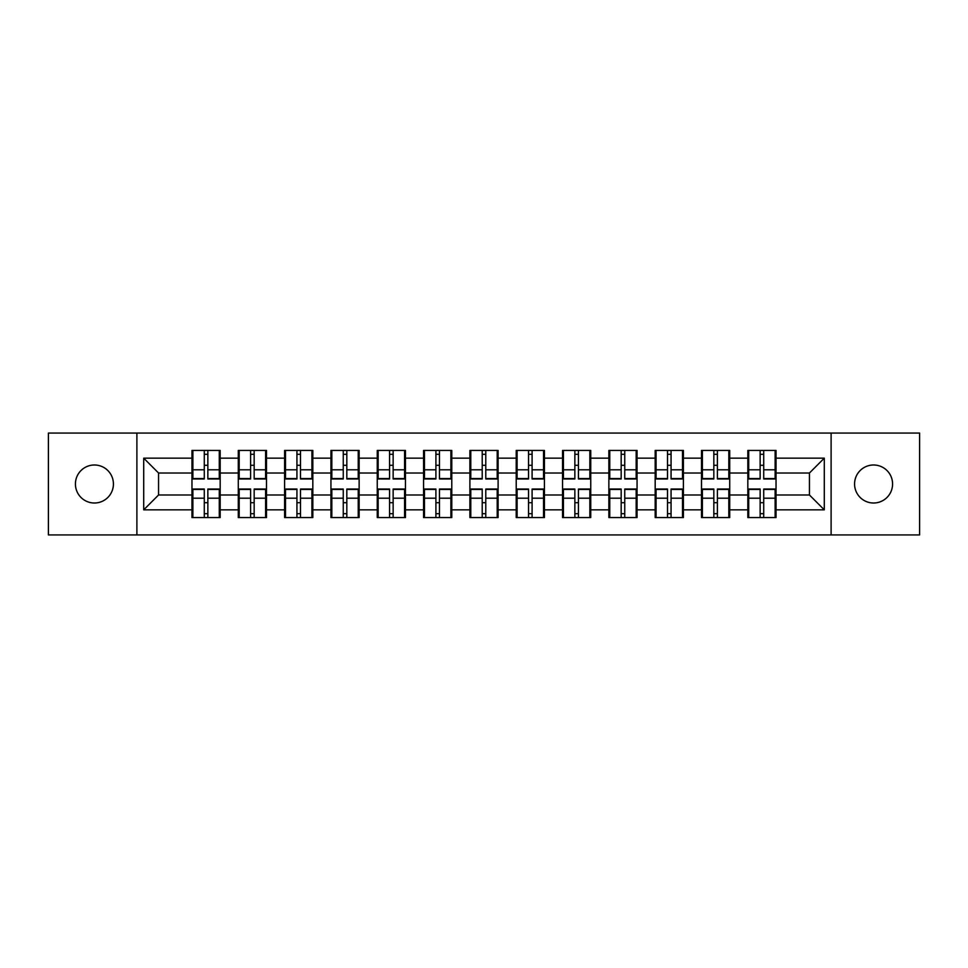 <?xml version="1.0" encoding="UTF-8"?>
<svg xmlns="http://www.w3.org/2000/svg" width="968" height="968" viewBox="0 0 968 968"><rect width="100%" height="100%" fill="white"/><g stroke="black" fill="none" stroke-linecap="round" stroke-linejoin="round"><path stroke-width="1.45" d="M873.572 503.009A19.009 19.009 0 0 1 854.575 484A19.009 19.009 0 0 1 873.572 464.991A19.009 19.009 0 0 1 892.581 484A19.009 19.009 0 0 1 873.572 503.009M94.428 503.009A19.009 19.009 0 0 1 75.419 484A19.009 19.009 0 0 1 94.428 464.991A19.009 19.009 0 0 1 113.425 484A19.009 19.009 0 0 1 94.428 503.009M831.113 534.929L919.6 534.929L919.6 433.071L831.113 433.071L831.113 534.929L136.887 534.929L136.887 433.071L48.4 433.071L48.4 534.929L136.887 534.929M776.034 502.852L775.138 502.852M748.712 502.852L747.828 502.852M747.828 465.148L748.712 465.148M775.138 465.148L776.034 465.148M776.034 461.288L775.138 461.288M748.712 461.288L747.828 461.288M747.828 506.712L748.712 506.712M775.138 506.712L776.034 506.712M729.715 502.852L728.819 502.852M702.393 502.852L701.497 502.852M701.497 465.148L702.393 465.148M728.819 465.148L729.715 465.148M729.715 461.288L728.819 461.288M702.393 461.288L701.497 461.288M701.497 506.712L702.393 506.712M728.819 506.712L729.715 506.712M683.396 502.852L682.5 502.852M656.074 502.852L655.179 502.852M655.179 465.148L656.074 465.148M682.5 465.148L683.396 465.148M683.396 461.288L682.5 461.288M656.074 461.288L655.179 461.288M655.179 506.712L656.074 506.712M682.5 506.712L683.396 506.712M637.065 502.852L636.182 502.852M609.755 502.852L608.86 502.852M608.86 465.148L609.755 465.148M636.182 465.148L637.065 465.148M637.065 461.288L636.182 461.288M609.755 461.288L608.86 461.288M608.86 506.712L609.755 506.712M636.182 506.712L637.065 506.712M590.746 502.852L589.851 502.852M563.424 502.852L562.541 502.852M562.541 465.148L563.424 465.148M589.851 465.148L590.746 465.148M590.746 461.288L589.851 461.288M563.424 461.288L562.541 461.288M562.541 506.712L563.424 506.712M589.851 506.712L590.746 506.712M544.427 502.852L543.532 502.852M517.106 502.852L516.222 502.852M516.222 465.148L517.106 465.148M543.532 465.148L544.427 465.148M544.427 461.288L543.532 461.288M517.106 461.288L516.222 461.288M516.222 506.712L517.106 506.712M543.532 506.712L544.427 506.712M498.109 502.852L497.213 502.852M470.787 502.852L469.891 502.852M469.891 465.148L470.787 465.148M497.213 465.148L498.109 465.148M498.109 461.288L497.213 461.288M470.787 461.288L469.891 461.288M469.891 506.712L470.787 506.712M497.213 506.712L498.109 506.712M451.778 502.852L450.894 502.852M424.468 502.852L423.573 502.852M423.573 465.148L424.468 465.148M450.894 465.148L451.778 465.148M451.778 461.288L450.894 461.288M424.468 461.288L423.573 461.288M423.573 506.712L424.468 506.712M450.894 506.712L451.778 506.712M405.459 502.852L404.576 502.852M378.149 502.852L377.254 502.852M377.254 465.148L378.149 465.148M404.576 465.148L405.459 465.148M405.459 461.288L404.576 461.288M378.149 461.288L377.254 461.288M377.254 506.712L378.149 506.712M404.576 506.712L405.459 506.712M359.14 502.852L358.245 502.852M331.818 502.852L330.935 502.852M330.935 465.148L331.818 465.148M358.245 465.148L359.14 465.148M359.14 461.288L358.245 461.288M331.818 461.288L330.935 461.288M330.935 506.712L331.818 506.712M358.245 506.712L359.14 506.712M312.821 502.852L311.926 502.852M285.499 502.852L284.604 502.852M284.604 465.148L285.499 465.148M311.926 465.148L312.821 465.148M312.821 461.288L311.926 461.288M285.499 461.288L284.604 461.288M284.604 506.712L285.499 506.712M311.926 506.712L312.821 506.712M266.502 502.852L265.607 502.852M239.181 502.852L238.285 502.852M238.285 465.148L239.181 465.148M265.607 465.148L266.502 465.148M266.502 461.288L265.607 461.288M239.181 461.288L238.285 461.288M238.285 506.712L239.181 506.712M265.607 506.712L266.502 506.712M831.113 433.071L136.887 433.071M809.442 494.987L809.442 473.013L776.034 473.013L776.034 494.987L809.442 494.987L824.288 509.834L824.288 458.166L776.034 458.166L776.034 450.447L747.828 450.447L747.828 473.013L729.715 473.013L729.715 494.987L747.828 494.987L747.828 473.013M824.288 509.834L776.034 509.834L776.034 517.553L747.828 517.553L747.828 509.834L729.715 509.834L729.715 517.553L701.497 517.553L701.497 509.834L683.396 509.834L683.396 517.553L655.179 517.553L655.179 509.834L637.065 509.834L637.065 517.553L608.86 517.553L608.86 509.834L590.746 509.834L590.746 517.553L562.541 517.553L562.541 509.834L544.427 509.834L544.427 517.553L516.222 517.553L516.222 509.834L498.109 509.834L498.109 517.553L469.891 517.553L469.891 509.834L451.778 509.834L451.778 517.553L423.573 517.553L423.573 509.834L405.459 509.834L405.459 517.553L377.254 517.553L377.254 509.834L359.14 509.834L359.14 517.553L330.935 517.553L330.935 509.834L312.821 509.834L312.821 517.553L284.604 517.553L284.604 509.834L266.502 509.834L266.502 517.553L238.285 517.553L238.285 509.834L220.172 509.834L220.172 517.553L191.966 517.553L191.966 509.834L143.712 509.834L143.712 458.166L191.966 458.166L191.966 473.013L158.558 473.013L158.558 494.987L191.966 494.987L191.966 473.013M747.828 458.166L729.715 458.166L729.715 450.447L701.497 450.447L701.497 458.166L683.396 458.166L683.396 450.447L655.179 450.447L655.179 458.166L637.065 458.166L637.065 450.447L608.86 450.447L608.86 458.166L590.746 458.166L590.746 450.447L562.541 450.447L562.541 458.166L544.427 458.166L544.427 450.447L516.222 450.447L516.222 458.166L498.109 458.166L498.109 450.447L469.891 450.447L469.891 458.166L451.778 458.166L451.778 450.447L423.573 450.447L423.573 458.166L405.459 458.166L405.459 450.447L377.254 450.447L377.254 458.166L359.14 458.166L359.14 450.447L330.935 450.447L330.935 458.166L312.821 458.166L312.821 450.447L284.604 450.447L284.604 458.166L266.502 458.166L266.502 450.447L238.285 450.447L238.285 458.166L220.172 458.166L220.172 450.447L191.966 450.447L191.966 458.166M747.828 494.987L747.828 509.834M729.715 494.987L729.715 509.834M729.715 458.166L729.715 473.013M683.396 494.987L701.497 494.987L701.497 473.013L683.396 473.013L683.396 509.834M701.497 494.987L701.497 509.834M701.497 458.166L701.497 473.013M683.396 458.166L683.396 473.013M637.065 494.987L655.179 494.987L655.179 473.013L637.065 473.013L637.065 509.834M655.179 494.987L655.179 509.834M655.179 458.166L655.179 473.013M637.065 458.166L637.065 473.013M590.746 494.987L608.86 494.987L608.86 473.013L590.746 473.013L590.746 509.834M608.86 494.987L608.86 509.834M608.86 458.166L608.86 473.013M590.746 458.166L590.746 473.013M544.427 494.987L562.541 494.987L562.541 473.013L544.427 473.013L544.427 509.834M562.541 494.987L562.541 509.834M562.541 458.166L562.541 473.013M544.427 458.166L544.427 473.013M498.109 494.987L516.222 494.987L516.222 473.013L498.109 473.013L498.109 509.834M516.222 494.987L516.222 509.834M516.222 458.166L516.222 473.013M498.109 458.166L498.109 473.013M451.778 494.987L469.891 494.987L469.891 473.013L451.778 473.013L451.778 509.834M469.891 494.987L469.891 509.834M469.891 458.166L469.891 473.013M451.778 458.166L451.778 473.013M405.459 494.987L423.573 494.987L423.573 473.013L405.459 473.013L405.459 509.834M423.573 494.987L423.573 509.834M423.573 458.166L423.573 473.013M405.459 458.166L405.459 473.013M359.14 494.987L377.254 494.987L377.254 473.013L359.14 473.013L359.14 509.834M377.254 494.987L377.254 509.834M377.254 458.166L377.254 473.013M359.14 458.166L359.14 473.013M312.821 494.987L330.935 494.987L330.935 473.013L312.821 473.013L312.821 509.834M330.935 494.987L330.935 509.834M330.935 458.166L330.935 473.013M312.821 458.166L312.821 473.013M266.502 494.987L284.604 494.987L284.604 473.013L266.502 473.013L266.502 509.834M284.604 494.987L284.604 509.834M284.604 458.166L284.604 473.013M266.502 458.166L266.502 473.013M220.172 494.987L238.285 494.987L238.285 473.013L220.172 473.013L220.172 509.834M238.285 494.987L238.285 509.834M238.285 458.166L238.285 473.013M220.172 458.166L220.172 473.013M220.172 502.852L219.288 502.852M192.862 502.852L191.966 502.852M191.966 465.148L192.862 465.148M219.288 465.148L220.172 465.148M220.172 461.288L219.288 461.288M192.862 461.288L191.966 461.288M191.966 506.712L192.862 506.712M219.288 506.712L220.172 506.712M191.966 494.987L191.966 509.834M158.558 494.987L143.712 509.834M143.712 458.166L158.558 473.013M776.034 494.987L776.034 509.834M776.034 458.166L776.034 473.013M824.288 458.166L809.442 473.013M219.288 450.447L219.288 478.954L207.854 478.954L207.854 450.447M204.284 450.447L204.284 478.954L192.862 478.954L192.862 450.447M204.284 454.307L207.854 454.307M207.854 465.293L204.284 465.293M192.862 517.553L192.862 489.046L204.284 489.046L204.284 517.553M207.854 517.553L207.854 489.046L219.288 489.046L219.288 517.553M207.854 513.693L204.284 513.693M204.284 502.707L207.854 502.707M265.607 450.447L265.607 478.954L254.173 478.954L254.173 450.447M250.615 450.447L250.615 478.954L239.181 478.954L239.181 450.447M250.615 454.307L254.173 454.307M254.173 465.293L250.615 465.293M311.926 450.447L311.926 478.954L300.491 478.954L300.491 450.447M296.934 450.447L296.934 478.954L285.499 478.954L285.499 450.447M296.934 454.307L300.491 454.307M300.491 465.293L296.934 465.293M358.245 450.447L358.245 478.954L346.822 478.954L346.822 450.447M343.253 450.447L343.253 478.954L331.818 478.954L331.818 450.447M343.253 454.307L346.822 454.307M346.822 465.293L343.253 465.293M404.576 450.447L404.576 478.954L393.141 478.954L393.141 450.447M389.572 450.447L389.572 478.954L378.149 478.954L378.149 450.447M389.572 454.307L393.141 454.307M393.141 465.293L389.572 465.293M450.894 450.447L450.894 478.954L439.46 478.954L439.46 450.447M435.902 450.447L435.902 478.954L424.468 478.954L424.468 450.447M435.902 454.307L439.46 454.307M439.46 465.293L435.902 465.293M239.181 517.553L239.181 489.046L250.615 489.046L250.615 517.553M254.173 517.553L254.173 489.046L265.607 489.046L265.607 517.553M254.173 513.693L250.615 513.693M250.615 502.707L254.173 502.707M285.499 517.553L285.499 489.046L296.934 489.046L296.934 517.553M300.491 517.553L300.491 489.046L311.926 489.046L311.926 517.553M300.491 513.693L296.934 513.693M296.934 502.707L300.491 502.707M331.818 517.553L331.818 489.046L343.253 489.046L343.253 517.553M346.822 517.553L346.822 489.046L358.245 489.046L358.245 517.553M346.822 513.693L343.253 513.693M343.253 502.707L346.822 502.707M378.149 517.553L378.149 489.046L389.572 489.046L389.572 517.553M393.141 517.553L393.141 489.046L404.576 489.046L404.576 517.553M393.141 513.693L389.572 513.693M389.572 502.707L393.141 502.707M424.468 517.553L424.468 489.046L435.902 489.046L435.902 517.553M439.46 517.553L439.46 489.046L450.894 489.046L450.894 517.553M439.46 513.693L435.902 513.693M435.902 502.707L439.46 502.707M497.213 450.447L497.213 478.954L485.779 478.954L485.779 450.447M482.221 450.447L482.221 478.954L470.787 478.954L470.787 450.447M482.221 454.307L485.779 454.307M485.779 465.293L482.221 465.293M470.787 517.553L470.787 489.046L482.221 489.046L482.221 517.553M485.779 517.553L485.779 489.046L497.213 489.046L497.213 517.553M485.779 513.693L482.221 513.693M482.221 502.707L485.779 502.707M543.532 450.447L543.532 478.954L532.097 478.954L532.097 450.447M528.54 450.447L528.54 478.954L517.106 478.954L517.106 450.447M528.54 454.307L532.097 454.307M532.097 465.293L528.54 465.293M517.106 517.553L517.106 489.046L528.54 489.046L528.54 517.553M532.097 517.553L532.097 489.046L543.532 489.046L543.532 517.553M532.097 513.693L528.54 513.693M528.54 502.707L532.097 502.707M589.851 450.447L589.851 478.954L578.428 478.954L578.428 450.447M574.859 450.447L574.859 478.954L563.424 478.954L563.424 450.447M574.859 454.307L578.428 454.307M578.428 465.293L574.859 465.293M563.424 517.553L563.424 489.046L574.859 489.046L574.859 517.553M578.428 517.553L578.428 489.046L589.851 489.046L589.851 517.553M578.428 513.693L574.859 513.693M574.859 502.707L578.428 502.707M636.182 450.447L636.182 478.954L624.747 478.954L624.747 450.447M621.178 450.447L621.178 478.954L609.755 478.954L609.755 450.447M621.178 454.307L624.747 454.307M624.747 465.293L621.178 465.293M609.755 517.553L609.755 489.046L621.178 489.046L621.178 517.553M624.747 517.553L624.747 489.046L636.182 489.046L636.182 517.553M624.747 513.693L621.178 513.693M621.178 502.707L624.747 502.707M682.5 450.447L682.5 478.954L671.066 478.954L671.066 450.447M667.509 450.447L667.509 478.954L656.074 478.954L656.074 450.447M667.509 454.307L671.066 454.307M671.066 465.293L667.509 465.293M656.074 517.553L656.074 489.046L667.509 489.046L667.509 517.553M671.066 517.553L671.066 489.046L682.5 489.046L682.5 517.553M671.066 513.693L667.509 513.693M667.509 502.707L671.066 502.707M728.819 450.447L728.819 478.954L717.385 478.954L717.385 450.447M713.827 450.447L713.827 478.954L702.393 478.954L702.393 450.447M713.827 454.307L717.385 454.307M717.385 465.293L713.827 465.293M702.393 517.553L702.393 489.046L713.827 489.046L713.827 517.553M717.385 517.553L717.385 489.046L728.819 489.046L728.819 517.553M717.385 513.693L713.827 513.693M713.827 502.707L717.385 502.707M775.138 450.447L775.138 478.954L763.716 478.954L763.716 450.447M760.146 450.447L760.146 478.954L748.712 478.954L748.712 450.447M760.146 454.307L763.716 454.307M763.716 465.293L760.146 465.293M748.712 517.553L748.712 489.046L760.146 489.046L760.146 517.553M763.716 517.553L763.716 489.046L775.138 489.046L775.138 517.553M763.716 513.693L760.146 513.693M760.146 502.707L763.716 502.707M204.284 469.795L192.862 469.795M204.284 478.567L192.862 478.567M219.288 469.795L207.854 469.795M219.288 478.567L207.854 478.567M207.854 498.205L219.288 498.205M207.854 489.433L219.288 489.433M192.862 498.205L204.284 498.205M192.862 489.433L204.284 489.433M250.615 469.795L239.181 469.795M250.615 478.567L239.181 478.567M265.607 469.795L254.173 469.795M265.607 478.567L254.173 478.567M296.934 469.795L285.499 469.795M296.934 478.567L285.499 478.567M311.926 469.795L300.491 469.795M311.926 478.567L300.491 478.567M343.253 469.795L331.818 469.795M343.253 478.567L331.818 478.567M358.245 469.795L346.822 469.795M358.245 478.567L346.822 478.567M389.572 469.795L378.149 469.795M389.572 478.567L378.149 478.567M404.576 469.795L393.141 469.795M404.576 478.567L393.141 478.567M435.902 469.795L424.468 469.795M435.902 478.567L424.468 478.567M450.894 469.795L439.46 469.795M450.894 478.567L439.46 478.567M254.173 498.205L265.607 498.205M254.173 489.433L265.607 489.433M239.181 498.205L250.615 498.205M239.181 489.433L250.615 489.433M300.491 498.205L311.926 498.205M300.491 489.433L311.926 489.433M285.499 498.205L296.934 498.205M285.499 489.433L296.934 489.433M346.822 498.205L358.245 498.205M346.822 489.433L358.245 489.433M331.818 498.205L343.253 498.205M331.818 489.433L343.253 489.433M393.141 498.205L404.576 498.205M393.141 489.433L404.576 489.433M378.149 498.205L389.572 498.205M378.149 489.433L389.572 489.433M439.46 498.205L450.894 498.205M439.46 489.433L450.894 489.433M424.468 498.205L435.902 498.205M424.468 489.433L435.902 489.433M482.221 469.795L470.787 469.795M482.221 478.567L470.787 478.567M497.213 469.795L485.779 469.795M497.213 478.567L485.779 478.567M485.779 498.205L497.213 498.205M485.779 489.433L497.213 489.433M470.787 498.205L482.221 498.205M470.787 489.433L482.221 489.433M528.54 469.795L517.106 469.795M528.54 478.567L517.106 478.567M543.532 469.795L532.097 469.795M543.532 478.567L532.097 478.567M532.097 498.205L543.532 498.205M532.097 489.433L543.532 489.433M517.106 498.205L528.54 498.205M517.106 489.433L528.54 489.433M574.859 469.795L563.424 469.795M574.859 478.567L563.424 478.567M589.851 469.795L578.428 469.795M589.851 478.567L578.428 478.567M578.428 498.205L589.851 498.205M578.428 489.433L589.851 489.433M563.424 498.205L574.859 498.205M563.424 489.433L574.859 489.433M621.178 469.795L609.755 469.795M621.178 478.567L609.755 478.567M636.182 469.795L624.747 469.795M636.182 478.567L624.747 478.567M624.747 498.205L636.182 498.205M624.747 489.433L636.182 489.433M609.755 498.205L621.178 498.205M609.755 489.433L621.178 489.433M667.509 469.795L656.074 469.795M667.509 478.567L656.074 478.567M682.5 469.795L671.066 469.795M682.5 478.567L671.066 478.567M671.066 498.205L682.5 498.205M671.066 489.433L682.5 489.433M656.074 498.205L667.509 498.205M656.074 489.433L667.509 489.433M713.827 469.795L702.393 469.795M713.827 478.567L702.393 478.567M728.819 469.795L717.385 469.795M728.819 478.567L717.385 478.567M717.385 498.205L728.819 498.205M717.385 489.433L728.819 489.433M702.393 498.205L713.827 498.205M702.393 489.433L713.827 489.433M760.146 469.795L748.712 469.795M760.146 478.567L748.712 478.567M775.138 469.795L763.716 469.795M775.138 478.567L763.716 478.567M763.716 498.205L775.138 498.205M763.716 489.433L775.138 489.433M748.712 498.205L760.146 498.205M748.712 489.433L760.146 489.433"/></g></svg>
